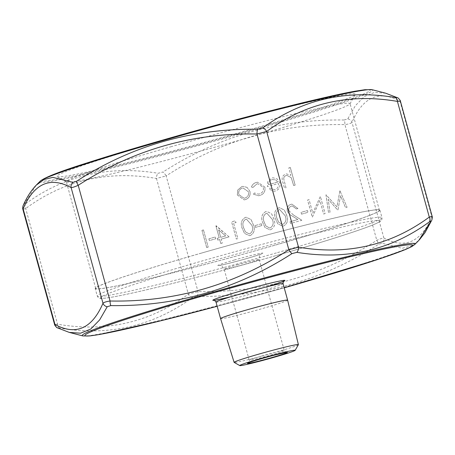 <?xml version="1.0" encoding="UTF-8"?>
<svg xmlns="http://www.w3.org/2000/svg" width="455" height="455" viewBox="0 0 455 455"><rect width="100%" height="100%" fill="white"/><g stroke="black" fill="none" stroke-linecap="round" stroke-linejoin="round"><path stroke-width="0.34" stroke-dasharray="2.27 1.71" d="M234.678 220.959L231.601 221.841L236.344 239.051L237.834 238.625L233.58 223.177L236.156 222.444L234.695 220.959L231.618 221.841L236.361 239.051L237.851 238.619L233.597 223.177L236.156 222.444L234.695 220.959M250.313 235.519C254.191 233.17 255.215 229.627 253.389 224.884L251.08 219.611L246.189 217.257L245.33 217.427C241.395 219.771 240.314 223.337 242.083 228.126L244.506 233.375L249.459 235.69L250.33 235.519C254.208 233.17 255.232 229.621 253.407 224.884L251.097 219.606L246.206 217.257L245.347 217.427C241.412 219.771 240.331 223.337 242.1 228.126L244.489 233.381L249.442 235.69L250.33 235.519M275.383 218.576L277.789 223.826L282.743 226.141L283.613 225.97C287.492 223.621 288.515 220.072 286.69 215.334L284.381 210.056L279.489 207.702L278.631 207.878C274.695 210.221 273.614 213.787 275.383 218.576L277.772 223.826L282.72 226.141L283.613 225.97C287.475 223.621 288.498 220.078 286.673 215.334L284.364 210.062L279.472 207.707L278.631 207.878M264.878 187.13L257.632 182.199L256.25 182.472C253.867 183.137 252.28 184.65 251.496 187.016L252.969 187.466L256.785 183.985L257.871 183.769L263.348 187.42C263.854 190.69 262.575 192.852 259.509 193.915L258.463 194.126L254.487 192.977L253.469 194.183L258.497 195.747L259.959 195.457C263.889 194.092 265.532 191.316 264.878 187.13L257.615 182.199L256.25 182.472M275.201 189.411L274.28 189.593L269.997 188.046L268.871 189.149L274.166 191.265L275.44 191.009C279.142 189.587 280.587 186.846 279.774 182.779L277.22 178.986L272.994 177.768L271.823 178.002L267.603 181.881L267.483 186.63L278.363 183.507C278.938 186.408 277.886 188.376 275.218 189.411L274.297 189.593L270.014 188.046L268.888 189.149L274.183 191.265L275.457 191.009C279.16 189.587 280.604 186.846 279.791 182.779L277.237 178.98L273.011 177.768L271.84 178.002L267.62 181.881L267.5 186.624L278.38 183.501C278.921 186.413 277.868 188.381 275.201 189.411L275.218 189.411M293.674 185.543L295.17 185.111L290.307 167.463L288.817 167.889L290.864 175.34L286.457 173.89L285.524 174.072C282.333 175.59 281.4 178.15 282.731 181.75L284.5 188.177L285.996 187.744L283.749 178.917C283.732 177.149 284.557 176.022 286.212 175.545L286.94 175.397L291.263 177.689L293.657 185.543L295.17 185.111M249.926 191.35L247.031 187.363L242.981 186.379L241.821 186.613L237.772 190.008L237.339 194.962L244.17 199.876L245.41 199.631C249.164 198.198 250.671 195.44 249.926 191.35L247.031 187.363M339.919 190.764L336.939 206.854L325.979 194.763L328.51 212.604L330.006 212.178L328.191 199.335L337.61 209.994L337.946 209.897L340.556 195.758L345.584 207.707L347.085 207.281L339.936 190.759L336.956 206.854L325.996 194.763L328.527 212.604L330.029 212.172L328.209 199.335L337.627 209.994L337.963 209.897L340.573 195.758L345.567 207.713L347.085 207.281L339.936 190.759M323.602 214.015L325.098 213.588L320.354 196.378L312.778 213.167L309.047 199.62L307.552 200.052L312.295 217.257L319.882 200.501L323.619 214.015L325.115 213.583L320.371 196.372L312.795 213.162L309.064 199.62L307.569 200.046L312.312 217.257L319.899 200.501L323.619 214.015M301.557 214.151L307.955 212.314L307.472 210.551L301.074 212.388L301.557 214.151L307.955 212.314L307.472 210.551L301.056 212.388L301.54 214.157M288.84 210.614C288.504 208.362 289.386 206.854 291.49 206.092L292.281 205.933L296.444 208.953L297.934 208.526L291.928 204.147L290.927 204.346C287.924 205.461 286.718 207.651 287.31 210.904C288.322 213.27 290.011 215.005 292.377 216.114L297.809 219.515L290.062 221.739L290.552 223.502L301.858 220.254L293.441 214.987L288.823 210.614C288.487 208.362 289.369 206.854 291.473 206.092L292.264 205.939L296.427 208.959L297.934 208.526M262.58 222.25L264.986 227.5L269.94 229.815L270.816 229.638C274.689 227.29 275.713 223.746 273.887 219.003L271.578 213.731L266.687 211.376L265.828 211.547C261.898 213.895 260.812 217.462 262.58 222.25L264.969 227.5L269.923 229.815L270.816 229.638M255.477 227.375L261.875 225.538L261.386 223.775L254.988 225.612L255.454 227.381L261.875 225.538M221.187 239.12L229.081 236.856L215.926 225.868L219.208 237.783L217.285 238.335L217.769 240.098L219.691 239.546L220.783 243.522L222.279 243.089L221.17 239.12L229.081 236.856M208.885 238.835L209.374 240.598L215.789 238.761L215.306 236.998L208.908 238.835L209.391 240.598L215.772 238.767L215.289 236.998L208.908 238.835M206.706 247.56L208.197 247.133L203.459 229.923L201.963 230.349L206.706 247.56L208.197 247.133L203.459 229.923M432.136 216.318L431.875 216.825C420.966 242.179 404.961 249.255 383.872 238.05C382.638 238.011 380.272 238.767 376.786 240.314C322.424 275.667 262.831 292.764 198.01 291.61L188.342 294.152C149.928 322.453 106.339 332.474 57.575 324.222L54.987 324.5M22.852 209.306L25.702 208.521C64.115 180.225 107.704 170.204 156.469 178.451L166.143 175.909A5.193 1.177 57.8 0 0 163.038 171.996L158.135 173.281C108.79 165.182 64.621 175.34 25.645 203.749C24.485 204.545 24.047 204.591 24.331 203.891L36.212 185.179M397.477 97.74A5.193 4.869 -63.6 0 1 400.008 101.124L400.428 101.198M385.766 93.229L374.482 92.41L364.267 96.557L355.395 105.657L347.762 118.869L344.173 120.018A5.193 1.291 -89.7 0 1 344.913 124.613C348.666 124.073 351.027 123.316 351.999 122.349C362.908 96.989 378.913 89.914 400.008 101.124L431.875 216.825A5.193 4.749 -155.4 0 1 431.761 220.26M244.682 131.142A154.819 6.467 -15.4 0 1 57.074 176.597A154.819 6.467 -15.4 0 1 204.42 129.027A154.819 6.467 -15.4 0 1 355.338 94.441A154.819 6.467 -15.4 0 1 244.682 131.142M200.922 253.253A147.141 6.143 -15.4 0 1 379.413 210.261A147.141 6.143 -15.4 0 1 239.188 255.261A147.141 6.143 -15.4 0 1 95.698 288.407A147.141 6.143 -15.4 0 1 200.922 253.253M171.541 146.578A147.141 6.143 164.6 0 0 66.316 181.733A147.141 6.143 164.6 0 0 66.51 181.949A147.141 6.143 164.6 0 0 244.807 138.747A147.141 6.143 164.6 0 0 349.975 103.871A147.141 6.143 164.6 0 0 350.031 103.586A147.141 6.143 164.6 0 0 171.541 146.578M274.32 245.404A147.659 6.165 -15.4 0 1 95.197 288.55A147.659 6.165 -15.4 0 1 235.917 243.391A147.659 6.165 -15.4 0 1 379.914 210.125A147.659 6.165 -15.4 0 1 274.32 245.404M287.617 300.141A34.768 1.45 -15.4 0 1 262.751 308.45A34.768 1.45 -15.4 0 1 220.573 318.608M298.372 344.697A33.34 1.393 -15.4 0 1 274.541 352.597A33.34 1.393 -15.4 0 1 234.143 362.385M344.173 120.018C279.063 118.96 218.684 136.284 163.038 171.996M69.228 332.389L58.587 328.26C58.03 327.958 58.467 327.913 59.901 328.118C108.665 336.404 152.835 326.246 192.397 297.65L197.294 296.359C262.62 297.399 322.999 280.075 378.429 244.386L382.018 243.237L402.112 248.271L410.979 246.104L418.776 240.445M347.762 118.869A5.193 4.749 -155.4 0 1 351.999 122.349L383.872 238.05A5.193 4.869 -63.6 0 1 382.018 243.237M58.587 328.26A5.193 4.869 -63.6 0 1 57.518 327.884M197.294 296.359A5.193 1.291 -89.7 0 0 198.01 291.61L166.143 175.909C220.504 140.561 280.092 123.459 344.913 124.613L376.786 240.314A5.193 1.177 -122.2 0 1 378.429 244.386M59.901 328.118A5.193 3.515 98.6 0 1 57.575 324.222L25.702 208.521A5.193 3.634 54.8 0 1 25.645 203.749M192.397 297.65A5.193 3.634 54.8 0 1 188.342 294.152L156.469 178.451A5.193 3.515 98.6 0 1 158.135 173.281M23.233 205.364A5.193 4.749 -155.4 0 1 24.331 203.891M295.153 185.117L290.307 167.463M290.29 167.463L288.8 167.895L290.864 175.34L286.44 173.89L285.524 174.072C282.316 175.596 281.383 178.155 282.714 181.755L284.483 188.177L285.996 187.744M285.979 187.75L283.749 178.917M283.732 178.923C283.715 177.149 284.54 176.022 286.195 175.545L286.212 175.545M286.195 175.545L286.923 175.397L291.263 177.689L293.657 185.543M277.783 182.006L268.552 184.656C268.552 182.063 269.758 180.368 272.17 179.571L275.628 179.85L277.8 182.006L268.569 184.65C268.569 182.063 269.775 180.368 272.187 179.566L275.645 179.844L277.8 182.006M256.233 182.478C253.85 183.137 252.263 184.656 251.478 187.022L251.496 187.016M251.478 187.022L252.969 187.466M252.946 187.466L256.785 183.985M256.768 183.991L257.854 183.769L263.348 187.42M263.331 187.426C263.837 190.69 262.558 192.857 259.492 193.921L259.509 193.915M259.492 193.921L258.446 194.131L254.487 192.977M254.47 192.983L253.469 194.183M253.452 194.188L258.48 195.747L259.959 195.457C263.872 194.092 265.51 191.316 264.861 187.136M247.014 187.369L242.964 186.379L241.821 186.613M241.804 186.613L237.755 190.014L237.339 194.962M237.322 194.962L244.153 199.881L245.41 199.631M245.387 199.631C249.147 198.198 250.648 195.44 249.909 191.35M244.972 198.084L244.09 198.261L238.818 194.547C238.249 191.43 239.393 189.303 242.236 188.16L243.089 187.989L248.419 191.788C248.982 194.894 247.833 196.992 244.972 198.084L244.107 198.261L238.835 194.541C238.266 191.43 239.41 189.303 242.253 188.154L243.106 187.989L248.436 191.788C248.999 194.894 247.85 196.992 244.989 198.084M297.917 208.526L291.911 204.147L290.927 204.346C287.907 205.467 286.701 207.651 287.293 210.91L287.31 210.904M287.293 210.91C288.305 213.27 289.994 215.005 292.36 216.114L297.809 219.515L290.062 221.739M290.045 221.739L290.552 223.502L301.858 220.254M301.841 220.26L293.441 214.987M293.424 214.987L288.823 210.614M278.614 207.878C274.678 210.221 273.597 213.787 275.366 218.576M276.856 218.144C275.429 214.453 276.162 211.626 279.051 209.658L279.666 209.539L285.177 215.755C286.69 219.435 285.985 222.256 283.061 224.218L282.447 224.338L278.676 222.29L276.856 218.144C275.446 214.453 276.179 211.626 279.069 209.653L279.683 209.539L285.194 215.755C286.707 219.435 286.002 222.256 283.078 224.218L282.464 224.338L278.693 222.285L276.873 218.138M270.793 229.644C274.672 227.295 275.696 223.746 273.87 219.009L271.561 213.736L266.67 211.382L265.828 211.547M265.811 211.552C261.881 213.895 260.795 217.462 262.563 222.25M264.054 221.818C262.626 218.127 263.36 215.3 266.249 213.332L266.863 213.213L272.374 219.429C273.887 223.109 273.182 225.93 270.259 227.892L269.644 228.012L265.874 225.964L264.071 221.812C262.643 218.127 263.377 215.3 266.266 213.327L266.88 213.213L272.391 219.429C273.904 223.104 273.199 225.925 270.276 227.892L269.667 228.006L265.891 225.959L264.071 221.812M261.858 225.543L261.386 223.775M261.369 223.775L254.988 225.612M254.971 225.612L255.454 227.381M243.573 227.693C242.145 224.008 242.879 221.175 245.768 219.208L246.382 219.094L251.894 225.305C253.407 228.984 252.701 231.805 249.778 233.768L249.164 233.887L245.393 231.84L243.59 227.693C242.162 224.002 242.896 221.175 245.785 219.208L246.4 219.088L251.911 225.305C253.424 228.984 252.718 231.805 249.795 233.768L249.181 233.887L245.41 231.834L243.59 227.693M229.058 236.856L216.227 225.782M216.21 225.782L215.926 225.868M215.903 225.873L219.208 237.783L217.285 238.335M217.268 238.335L217.769 240.098M217.752 240.098L219.691 239.546L220.783 243.522M220.766 243.522L222.279 243.089L221.17 239.12M225.64 235.935L220.681 237.356L218.622 229.883L225.657 235.929L220.698 237.356L218.639 229.883L225.657 235.929M203.442 229.923L201.963 230.349M201.946 230.349L206.684 247.56M284.227 287.833L217.183 306.3A170.016 7.098 164.6 0 0 284.221 287.827M266.863 286.815A37.367 1.558 -15.4 0 1 231.572 296.535M163.806 139.782A170.016 7.098 -15.4 0 1 364.444 93.645A170.016 7.098 -15.4 0 1 90.153 172.348A170.016 7.098 -15.4 0 1 163.806 139.782M237.163 264.827A18.177 0.756 -15.4 0 1 259.219 259.515A18.177 0.756 -15.4 0 1 241.889 265.077A18.177 0.756 -15.4 0 1 224.161 269.172A18.177 0.756 -15.4 0 1 237.163 264.827M234.496 259.964A23.376 0.978 164.6 0 0 224.366 264.44A23.376 0.978 164.6 0 0 262.074 253.623A23.376 0.978 164.6 0 0 234.496 259.964M276.384 252.912A147.659 6.165 -15.4 0 1 97.268 296.051A147.659 6.165 -15.4 0 1 237.988 250.898A147.659 6.165 -15.4 0 1 381.978 217.626A147.659 6.165 -15.4 0 1 276.384 252.912M379.914 210.125L381.978 217.626C382.109 219.85 381.25 221.272 379.407 221.892C376.143 223.78 368.965 226.624 357.886 230.429C338.042 237.226 310.901 245.575 276.452 255.477A145.06 6.057 164.6 0 0 339.271 227.693A145.06 6.057 164.6 0 0 105.236 294.846A145.06 6.057 164.6 0 0 276.43 255.482C220.544 271.555 156.583 288.072 124.516 294.709C113.05 297.115 105.435 298.349 101.658 298.4C99.759 298.81 98.297 298.025 97.268 296.051L95.197 288.55M262.245 355.89A18.177 0.756 164.6 0 0 249.243 360.235A18.177 0.756 164.6 0 0 271.299 354.923A18.177 0.756 164.6 0 0 284.301 350.577A18.177 0.756 164.6 0 0 262.245 355.89M216.023 302.097A34.768 1.45 164.6 0 0 258.201 291.939A34.768 1.45 164.6 0 0 283.067 283.63M40.205 181.147A172.61 7.206 164.6 0 0 249.294 131.336A172.61 7.206 164.6 0 0 372.156 89.709M414.789 244.477A172.61 7.206 -15.4 0 1 207.628 308.223A172.61 7.206 -15.4 0 1 82.833 335.915M286.553 352.42C286.752 353.052 286.002 352.437 284.301 350.577L259.219 259.515C259.373 252.633 261.466 254.777 261.466 253.822C261.528 253.981 252.764 256.961 239.865 260.47C226.709 263.94 219.862 265.589 219.316 265.43C219.776 266.238 220.567 263.371 224.161 269.172L249.243 360.235C248.737 362.698 248.407 363.613 248.254 362.971M379.413 210.261L350.031 103.586M95.698 288.407L66.316 181.733M349.975 103.871L355.338 94.441M66.51 181.949L57.074 176.597M283.903 281.042L258.571 289.249L231.305 296.597L213.981 300.306M419.385 239.813L418.793 240.422"/><path stroke-width="0.68" d="M385.766 93.229L372.156 89.709A172.61 7.206 164.6 0 0 247.366 117.401A172.61 7.206 164.6 0 0 163.345 140.521A172.61 7.206 164.6 0 0 40.205 181.147L36.212 185.179L43.987 179.532L52.831 177.353L72.971 182.381L76.565 181.238C131.586 145.668 191.964 128.344 257.695 129.26L262.598 127.974A5.193 3.634 54.8 0 1 266.653 131.467L256.978 134.009C192.533 132.752 132.945 149.849 78.209 185.304C74.734 186.851 72.368 187.608 71.122 187.574C50.13 176.324 34.125 183.399 23.12 208.799L22.852 209.306L54.566 324.426L54.987 324.5C75.979 335.75 91.984 328.675 102.989 303.275C103.95 302.308 106.311 301.557 110.076 301.011C174.521 302.268 234.115 285.171 288.851 249.715L298.52 247.173A5.193 3.515 98.6 0 1 296.853 252.343L291.956 253.628C236.719 289.221 176.341 306.545 110.821 305.601L107.226 306.75L99.628 319.922L90.784 329.022L80.569 333.202L69.228 332.389L82.833 335.915A172.61 7.206 -15.4 0 1 205.7 294.283A172.61 7.206 -15.4 0 1 414.789 244.477L418.799 240.422L430.658 221.733C430.942 221.033 430.504 221.079 429.349 221.875C390.669 250.216 346.505 260.374 296.853 252.343M400.008 101.124L397.42 101.397C348.928 93.087 305.339 103.109 266.653 131.467L298.52 247.173C347.017 255.482 390.606 245.461 429.287 217.098L432.136 216.318L400.428 101.198C400.997 101.198 397.988 97.37 397.477 97.74L385.766 93.235L396.402 97.364A5.193 4.869 -63.6 0 1 397.477 97.74M274.621 357.141A28.75 1.2 -15.4 0 1 239.779 365.581A28.75 1.2 -15.4 0 1 267.142 356.748A28.75 1.2 -15.4 0 1 295.17 350.327A28.75 1.2 -15.4 0 1 274.621 357.141M220.573 318.608L220.573 318.608A34.768 1.45 -15.4 0 1 253.708 307.972A34.768 1.45 -15.4 0 1 287.617 300.141L283.067 283.63A34.768 1.45 164.6 0 0 240.888 293.788A34.768 1.45 164.6 0 0 216.023 302.097L220.573 318.608L234.103 362.339A33.34 1.393 -15.4 0 1 265.874 352.142A33.34 1.393 -15.4 0 1 298.389 344.634A33.34 1.393 -15.4 0 1 298.372 344.697L295.17 350.327M239.779 365.581L234.143 362.385A33.34 1.393 -15.4 0 1 234.103 362.339M262.598 127.974C301.858 99.446 346.022 89.288 395.094 97.506C396.527 97.711 396.965 97.666 396.402 97.364M291.956 253.628A5.193 1.177 -122.2 0 1 288.851 249.715L256.978 134.009A5.193 1.291 90.3 0 1 257.695 129.26M395.094 97.506A5.193 3.515 98.6 0 1 397.42 101.397L429.287 217.098A5.193 3.634 54.8 0 1 429.349 221.875M110.821 305.601A5.193 1.291 -89.7 0 1 110.076 301.011L78.209 185.304A5.193 1.177 -122.2 0 1 76.565 181.238M432.136 216.318C432.477 216.864 432.352 218.178 431.761 220.26L431.761 220.26A5.193 4.749 -155.4 0 1 430.658 221.733M107.226 306.75A5.193 4.749 -155.4 0 1 102.989 303.275L71.122 187.574A5.193 4.869 -63.6 0 1 72.971 182.381M69.228 332.389L57.518 327.884A5.193 4.869 -63.6 0 1 54.987 324.5L23.12 208.799A5.193 4.749 -155.4 0 1 23.233 205.364L23.233 205.364C22.687 207.127 22.562 208.441 22.852 209.306M284.221 287.827A170.016 7.098 164.6 0 0 408.107 244.835A170.016 7.098 164.6 0 0 206.53 294.885A170.016 7.098 164.6 0 0 85.028 335.648A170.016 7.098 164.6 0 0 217.183 306.295L161.44 320.633L99.702 334.448L89.993 335.926L82.833 335.915M231.572 296.535A37.367 1.558 -15.4 0 1 213.088 300.004A37.367 1.558 -15.4 0 1 239.552 291.354A37.367 1.558 -15.4 0 1 282.151 280.593A37.367 1.558 -15.4 0 1 266.863 286.815M272.636 357.351A20.776 0.87 -15.4 0 1 248.117 362.993A20.776 0.87 -15.4 0 1 281.634 353.376A20.776 0.87 -15.4 0 1 272.636 357.351M298.389 344.634L287.617 300.141M283.067 283.63C283.323 281.537 283.601 280.672 283.903 281.042M213.981 300.306L213.981 300.306C213.918 299.754 214.595 300.351 216.023 302.097M286.371 352.409L274.2 355.207C263.945 357.795 249.198 362.294 248.254 362.971L248.402 362.868M284.227 287.833L378.685 259.174L404.887 249.767L411.826 246.582L414.789 244.477M431.761 220.26L424.953 232.732L419.385 239.813M57.518 327.884C56.727 328.072 54.054 324.387 54.566 324.426M372.156 89.709L365.001 89.698L355.287 91.171C323.704 96.642 238.283 118.346 163.755 139.793C134.39 148.228 109.081 155.855 87.826 162.68C60.742 171.16 44.869 177.313 40.205 181.147M36.212 185.179C31.139 190.531 26.817 197.254 23.233 205.364"/></g></svg>
